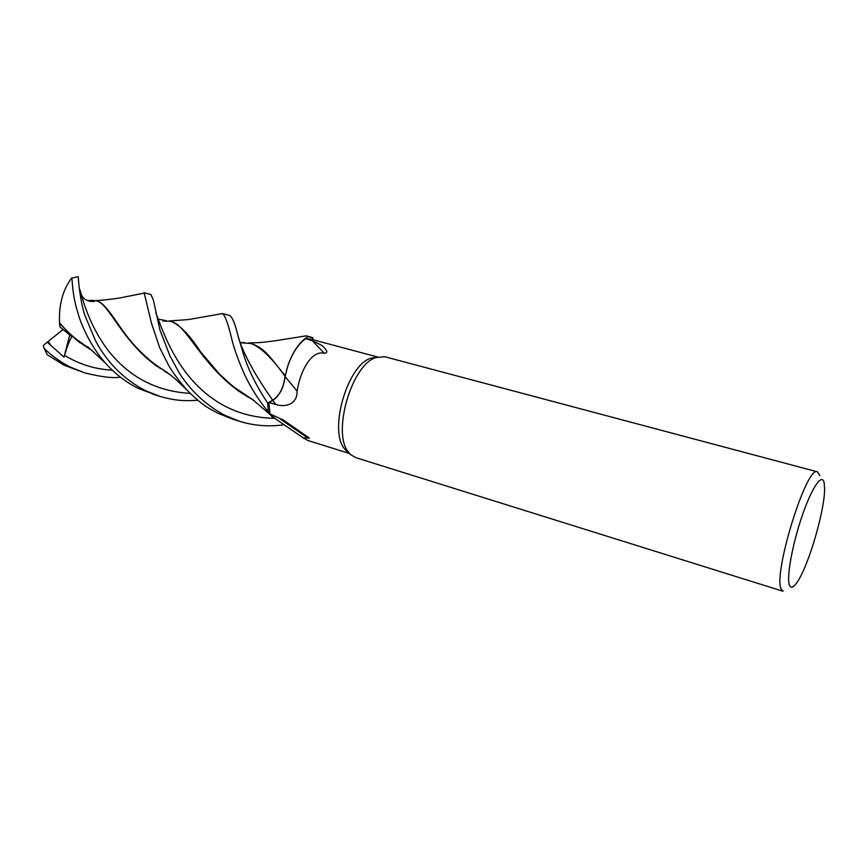 <?xml version="1.0" encoding="UTF-8"?>
<svg xmlns="http://www.w3.org/2000/svg" width="868" height="868" viewBox="0 0 868 868"><rect width="100%" height="100%" fill="white"/><g stroke="black" fill="none" stroke-linecap="round" stroke-linejoin="round"><path stroke-width="1.3" d="M276.534 397.121C281.362 391.631 284.205 384.708 285.051 376.343C283.695 387.508 279.583 395.461 272.715 400.213L267.68 403.067C256.147 385.728 247.988 369.074 243.148 353.135L237.821 335.178C235.119 323.786 232.407 317.221 229.673 315.485L222.447 313.587C225.018 315.171 228.219 324.003 232.038 340.093C234.414 349.522 238.309 360.339 243.713 372.546C246.794 379.793 254.682 395.287 268.234 411.844L272.107 416.868L268.288 411.92L267.68 403.067L273.659 399.627M241.239 342.795L251.004 343.5C260.78 347.146 272.129 358.093 285.051 376.343L285.246 375.887M307.999 336.643L307.923 336.686C298.31 342.838 291.171 354.079 286.505 370.408C291.16 354.101 298.299 342.86 307.923 336.686L313.022 337.826L306.361 335.883L310.863 337.077M817.417 471.823C806.817 464.64 772.911 573.726 781.167 589.003L783.088 591.282L355.771 457.653L350.672 454.637L348.567 452.261C331.815 433.392 351.497 364.918 375.779 357.573L384.774 356.737L817.417 471.823L819.848 475.664M347.688 452.109L344.618 448.93C328.484 430.767 347.287 365.33 370.669 358.278L377.037 357.117M789.381 585.151C786.397 577.372 792.386 544.236 802.162 515.831C811.895 487.284 822.18 472.528 824.155 482.868L824.6 488.608C824.86 509.44 809.475 562.952 798.137 580.703C793.862 587.56 790.943 589.036 789.381 585.151M305.558 338.672L312.339 340.777L321.735 345.323L324.86 348.318C325.25 349.251 329.308 352.69 324.361 353.33C312.61 349.902 300.784 368.564 297.062 391.132C297.453 404.803 284.747 407.439 275.894 404.51L268.896 402.568L272.736 400.419C279.615 395.71 283.749 387.768 285.105 376.603L287.59 366.697C291.919 353.862 297.898 344.52 305.558 338.672L310.397 339.062L377.504 356.976M275.199 418.604L269.981 413.884L268.896 402.568M269.981 413.884L283.12 419.906L308.758 437.689C309.702 438.514 309.323 438.579 307.63 437.884L304.158 438.004L307.543 440.401L349.207 453.4M277.793 417.302L307.63 437.884M283.131 419.906L286.158 421.956M268.234 411.844L267.648 403.088L268.288 411.931L270.176 414.796L276.686 419.591M238.657 338.444C244.277 355.446 255.626 376.039 272.715 400.213L272.726 400.224C279.615 395.504 283.727 387.551 285.084 376.376L285.203 376.072M285.105 376.603L297.062 391.132M312.339 340.777L324.361 353.33M312.48 339.616L313.012 337.88L307.923 336.686L304.918 338.737C297.474 344.824 291.702 354.144 287.59 366.697M225.127 415.457C206.02 405.237 190.667 390.969 179.09 372.676L169.998 356.054L159.907 329.862L153.43 300.263L150.923 294.534L144.142 292.733L151.423 323.015L159.56 347.384L168.479 365.059C171.723 371.092 177.864 379.414 186.891 390.014C202.602 405.562 207.322 407.417 217.423 413.049L232.44 419.081L239.883 421.403L225.127 415.457M120.37 377.103C113.654 378.448 101.849 377.07 84.945 372.947L70.558 367.207C60.608 362.162 51.765 355.869 44.029 348.318L43.4 345.388L48.282 341.352L50.572 345.149L63.993 357.139L64.536 355.348C67.205 346.343 69.657 340.093 71.881 336.61L60.011 327.052L59.512 323.363L71.621 335.764L93.245 351.453M84.923 372.947L64.113 365.2L47.306 354.784L44.029 348.318M301.153 336.61L306.361 335.883M197.937 400.322C184.851 400.875 177.029 401.222 159.745 396.34L144.945 390.426C123.56 379.012 107.079 362.466 95.523 340.766L84.695 314.954C80.04 300.209 78.445 280.993 78.239 276.642L71.892 278.053C72.89 291.051 73.899 300.415 77.968 313.055C80.702 323.731 90.337 346.028 105.419 363.084C114.804 373.598 125.632 381.985 137.903 388.224L155.925 395.07M284.303 424.712C269.308 426.926 254.498 425.83 239.883 421.403M170.963 321.42L171.419 321.54C180.099 325.174 189.864 335.341 200.714 352.017L219.495 374.086C230.747 384.698 238.657 391.338 243.224 394.007L253.868 400.376M162.717 320.954L170.638 321.323C185.242 324.079 197.893 357.182 230.411 384.676L254.508 400.929M272.715 400.213L267.648 403.088M59.512 323.363L59.577 322.798C58.72 305.091 62.648 290.292 71.339 278.411L71.892 278.053M59.588 322.798C66.706 331.272 75.06 338.932 84.641 345.779L92.496 350.802M251.373 343.609L251.937 343.75C266.14 348.936 270.447 358.397 285.279 375.692M89.165 300.512L96.066 300.729C107.979 302.91 118.298 333.29 148.493 359.743L171.018 375.377M81.104 293.959C83.035 299.135 87.408 301.673 94.221 301.554L86.496 300.165M186.87 389.992L175.423 379.023C169.097 373.728 164.453 370.354 161.491 368.889L160.71 368.748C146.052 358.028 134.063 346.224 124.732 333.334C115.867 321.735 105.191 302.498 96.804 300.936L96.63 300.881M48.282 341.352L63.028 329.558M63.993 357.139L69.776 334.972M272.736 400.419L275.894 404.51M155.784 312.621C161.057 326.498 170.475 355.11 191.199 379.056C213.376 404.455 240.989 417.541 274.028 418.311M64.536 355.348C79.281 364.365 95.176 369.291 112.222 370.126M47.306 342.209L50.572 345.149M79.91 289.597C83.035 301.424 90.413 328.017 109.618 352.289C130.439 377.775 157.303 391.468 190.222 393.388M344.618 448.93L348.567 452.261M370.669 358.278L375.779 357.573M306.946 436.398L308.758 437.689M304.559 438.774L273.084 417.204M269.688 414.155L251.774 398.879L243.224 394.007M222.447 313.587L188.41 319.565L169.086 320.976M252.121 399.106L247.12 396.492M239.112 391.479L230.519 384.763M166.406 320.715L158.302 319.131M171.419 321.54L170.638 321.323M71.621 335.764L80.236 342.925M88.601 348.404L91.824 350.205M244.667 342.621L240.414 342.567M306.22 335.84L274.787 340.842C262.255 342.513 258.035 342.817 248.422 342.947M105.397 363.074L87.907 346.874L84.641 345.779M251.937 343.75L251.004 343.5M92.778 300.285L89.339 300.534M148.493 359.743L156.728 366.263M164.551 371.33L168.739 373.641M96.804 300.936L96.066 300.729M144.576 293.037L119.86 297.963C116.301 298.603 101.035 300.545 95.328 300.556M159.723 396.34L152.551 394.094"/></g></svg>
